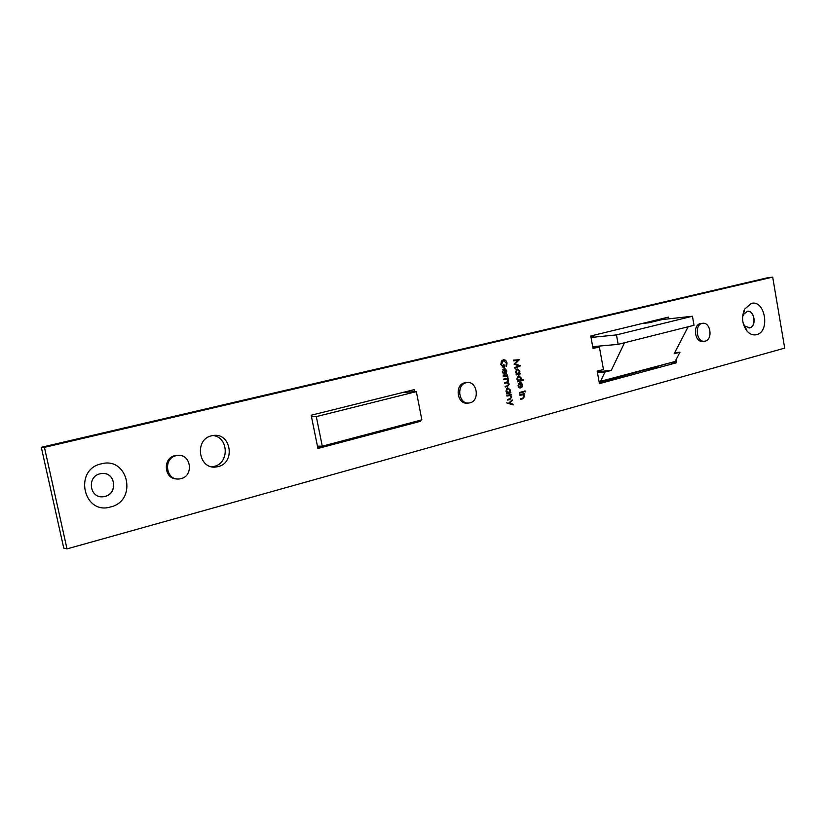 <?xml version="1.0" encoding="UTF-8"?>
<svg xmlns="http://www.w3.org/2000/svg" width="826" height="826" viewBox="0 0 826 826"><rect width="100%" height="100%" fill="white"/><g stroke="black" fill="none" stroke-linecap="round" stroke-linejoin="round"><path stroke-width="1.24" d="M642.112 323.513L648.999 322.77L662.101 319.579L692.436 316.234L616.464 334.912L591.024 337.462M597.291 371.783L611.261 370.399L604.973 372.072L597.435 372.557M599.108 381.715L675.11 361.489L679.974 352.196L674.161 353.735L688.151 326.766L694.026 325.279L692.436 316.234M590.869 336.574L593.295 336.327L590.931 336.905M616.464 334.912L618.168 344.349L592.707 346.662M618.168 344.349L624.539 342.749L611.261 370.399M604.973 372.072L600.409 381.643M679.974 352.196L674.749 352.588M624.539 342.749L688.151 326.766M416.345 391.638L316.286 416.614L322.285 446.195L421.859 419.845L416.345 391.638L403.243 392.371M316.286 416.614L311.474 416.758M322.285 446.195L317.442 446.133M751.216 303.441L744.598 309.203C741.283 317.163 742.14 324.515 747.148 331.257C750.018 334.334 753.157 335.48 756.554 334.675C770.586 331.701 765.093 299.291 751.216 303.441M743.183 323.348L744.804 326.043L749.76 327.85C756.957 326.404 754.561 309.864 747.354 311.34L743.462 314.458L742.584 317.05M747.458 311.319C754.572 310.225 756.719 326.446 749.647 327.86L749.037 327.974M744.918 326.291L743.359 324.009M742.636 316.368L743.534 314.138M101.216 463.861C73.328 469.612 83.457 515.414 110.643 506.937C137.87 500.742 128.247 456.21 101.216 463.861M100.06 473.794C86.616 476.519 89.59 498.584 103.136 496.746L105.026 496.416C118.469 493.504 115.268 471.512 101.66 473.505L100.06 473.794M103.601 473.474C116.094 473.814 117.271 493.793 104.954 496.416L100.793 496.715M705.197 341.097C713.137 339.476 710.536 321.727 702.596 323.327L702.11 323.42C694.16 324.948 696.69 342.78 704.63 341.21L705.197 341.097M701.202 323.472L700.324 323.606C692.374 325.124 694.903 342.935 702.843 341.365L704.155 341.252M469.973 402.82C480.164 400.672 477.17 380.745 466.917 382.614L466.122 382.758C455.911 384.782 458.802 404.792 469.023 402.995L469.973 402.82M466.298 382.644L464.522 382.861C454.321 384.875 457.201 404.854 467.423 403.057L467.867 403.036M180.977 478.646C194.224 475.776 190.899 453.36 177.518 455.436L176.083 455.694C162.836 458.378 165.933 480.877 179.273 478.946L180.977 478.646M178.426 455.374L174.854 455.653C162.299 458.151 164.147 479.379 176.857 478.915M216.02 467L218.157 466.607C235.73 462.818 231.084 432.556 213.335 435.467L211.662 435.777C194.069 439.236 198.343 469.664 216.02 467L212.003 466.804L214.13 466.422C229.607 463.18 228.606 436.975 212.963 435.519M506.823 395.437L511.118 394.301L510.468 395.158L511.697 396.955L509.9 399.516L507.711 400.104L507.587 399.443L510.571 398.576L511.149 396.976L509.673 395.478L506.947 396.088L506.823 395.437M503.736 379.093L508.042 377.988L507.412 378.835L508.589 380.456L507.866 382.417L509.27 384.1L507.567 386.434L505.233 387.033L505.109 386.382L507.443 385.773L508.723 384.121L506.957 382.81L504.552 383.388L504.428 382.737L506.617 382.17L508.042 380.476L506.224 379.165L503.86 379.743L503.736 379.093M502.838 371.845L503.984 374.219L502.322 372.061L504.283 368.778L505.595 369.077L506.792 370.957L506.348 373.311L504.965 374.271L504.066 369.501L502.291 371.886M519.833 394.735L524.066 393.61L523.426 394.456L524.644 396.243L522.868 398.782L520.71 399.361L520.587 398.721L523.529 397.853L524.107 396.263L522.641 394.776L519.957 395.386L519.833 394.735M524.933 390.76L525.109 391.968L524.933 390.76M523.24 379.65L523.364 380.301L517.406 381.839L518.016 381.003L516.797 379.041L518.738 375.675L521.206 377.936L520.71 380.301L523.24 379.65M513.452 360.828L513.328 360.167L519.337 359.692L515.135 363.956L520.494 365.856L514.856 368.272L514.732 367.611L518.79 365.877L514.071 364.152L517.788 360.487L513.452 360.828M414.631 391.741L414.218 389.635L311.165 415.23L317.917 448.487L420.413 421.301L420.217 420.279M772.692 277.113L44.428 447.382L67.009 548.887L784.7 348.118L772.692 277.113L767.034 277.877L41.3 447.31L63.757 548.113L67.009 548.887M668.781 318.846L668.471 317.112L590.755 335.986L593.047 348.5L599.356 346.92L603.465 369.511L597.177 371.163L599.449 383.615L676.546 362.748L676.019 359.764M520.246 373.238L520.359 373.879L516.116 374.963L516.725 374.126L515.507 372.165L517.2 368.85L519.915 371.08L519.451 373.435L520.246 373.238M518.583 385.597L519.709 387.952L518.078 385.814L520.029 382.541L521.299 382.83L522.476 384.689L522.042 387.033L520.679 387.993L519.781 383.264L518.047 385.628M519.42 392.505L523.653 391.39L523.777 392.04L519.533 393.155L519.42 392.505M507.019 362.986L506.483 366.548L505.956 366.094L506.421 363.11L503.333 360.466L501.465 364.555L503.829 367.012L503.364 364.576L503.974 364.431L504.562 367.518L500.845 364.648L501.361 361.199L503.447 359.775C505.295 359.713 506.493 360.776 507.019 362.986L506.4 363.037M503.127 375.902L507.443 374.818L506.927 375.634L507.845 377.358L506.204 375.933L503.251 376.563L503.127 375.902M510.716 392.164L510.84 392.815L506.545 393.94L507.164 393.093L505.935 391.132L507.649 387.776L510.385 389.996L509.921 392.371L510.716 392.164M508.661 403.088L512.172 399.887L512.306 400.589L509.363 403.264L512.987 404.203L513.122 404.916L506.565 402.84M599.253 382.51L670.939 362.624M663.288 319.445L663.102 318.413M592.892 347.684L599.356 346.92M409.82 391.999L409.582 390.791M317.68 447.3L321.882 446.185M44.428 447.382L41.3 447.31M420.413 421.301L416.015 421.384M676.546 362.748L671.032 363.13M513.328 360.177L519.337 359.692M518.305 359.785L519.347 359.785M518.315 359.878L517.695 360.487M520.473 365.753L515.135 363.956M519.44 365.835L520.494 365.856M519.461 365.928L514.784 367.931M519.234 373.445L520.359 373.879M519.327 373.951L516.074 374.777M517.004 368.912L518.057 369.521M519.368 371.111L519.915 371.08M518.697 373.486L519.451 373.435M516.374 373.858L518.109 373.775L519.389 371.215L517.489 369.47L516.033 372.061L517.902 373.817M516.746 369.542L516.013 369.676M515.496 372.092L516.033 372.061M516.291 369.573L517.324 369.501M522.239 379.908L523.364 380.301M522.321 380.363L517.365 381.643M518.315 375.778L519.368 376.398M520.659 377.967L521.206 377.936M519.998 380.352L520.71 380.301M517.654 380.714L519.399 380.641L520.679 378.081L518.79 376.336L517.334 378.938L519.182 380.683M518.067 376.408L517.313 376.532M516.787 378.969L517.334 378.938M517.582 376.439L518.614 376.367M518.8 387.363L519.843 387.311M519.626 382.634L521.299 382.83M521.929 384.72L522.476 384.689M521.268 387.074L522.042 387.033M518.594 383.378L519.781 383.264M520.318 383.202L521.072 387.208L521.96 384.864L521.309 383.605L519.296 383.295M520.535 387.239L521.072 387.208M524.593 391.287L525.491 391.245M522.662 391.648L523.777 392.04M522.744 392.092L519.492 392.939M523.075 393.868L524.19 394.26M523.157 394.301L522.393 394.508L523.426 394.456M524.107 396.263L524.644 396.243M523.333 397.946L520.669 399.144M521.33 394.838L519.915 395.169M502.311 360.559L501.558 360.921M500.835 364.607L501.465 364.555M502.032 366.971L503.829 367.012M503.426 367.043L504.562 367.518M503.096 359.847L504.789 360.673M503.096 373.651L504.118 373.579M503.87 368.871L505.595 369.077M506.245 370.998L506.792 370.957M505.543 373.373L506.348 373.311M502.807 369.656L504.066 369.501M503.581 369.511L504.603 369.439L505.367 373.476L506.266 371.122L504.603 369.439M504.82 373.517L505.367 373.476M506.452 375.066L507.567 375.469M507.34 376.79L507.887 376.749M505.161 376.006L503.22 376.377M507.05 378.246L508.166 378.649M507.463 379.464L508.166 379.423M508.042 380.497L508.589 380.456M507.36 381.932L506.844 382.479L507.866 382.417M506.844 382.479L507.422 382.789M508.723 384.131L509.27 384.1M508.031 385.597L505.202 386.836M506.317 382.851L504.51 383.192M505.584 379.206L503.819 379.557M509.725 392.381L510.84 392.815M509.807 392.866L506.503 393.734M507.515 387.817L508.589 388.468M509.838 390.027L510.385 389.996M509.188 392.402L509.921 392.371M506.751 392.773L508.558 392.732L509.859 390.14L507.959 388.396L506.462 391.018L508.331 392.773M507.288 388.457L506.472 388.592M505.915 391.049L506.462 391.018M506.741 388.488L507.763 388.437M510.138 394.56L511.242 394.952M510.22 395.004L509.446 395.21L510.468 395.158M511.149 396.976L511.697 396.955M510.396 398.659L507.67 399.877M508.362 395.54L506.906 395.871M511.366 400.631L512.306 400.589M508.579 403.088L509.363 403.264M508.341 403.305L512.987 404.203M628.111 374.168L657.073 366.899M599.222 382.345L601.524 381.344M521.836 398.824L522.868 398.782M520.452 395.024L521.485 394.973M503.684 376.264L504.707 376.191M506.545 386.485L507.567 386.434M505.202 383.016L506.224 382.954M504.645 379.34L505.667 379.279M508.878 399.557L509.9 399.516M507.474 395.726L508.506 395.675M744.804 326.043L747.148 331.257M743.462 314.458L744.598 309.203M702.596 323.327L700.799 323.513M466.917 382.614L465.317 382.706M177.518 455.436L176.289 455.394M517.489 369.47L516.457 369.542M518.79 376.336L517.757 376.408M503.54 360.435L502.518 360.518M505.822 375.964L504.8 376.026M506.957 382.81L505.935 382.872M506.224 379.165L505.202 379.237M507.959 388.396L506.937 388.447"/></g></svg>
